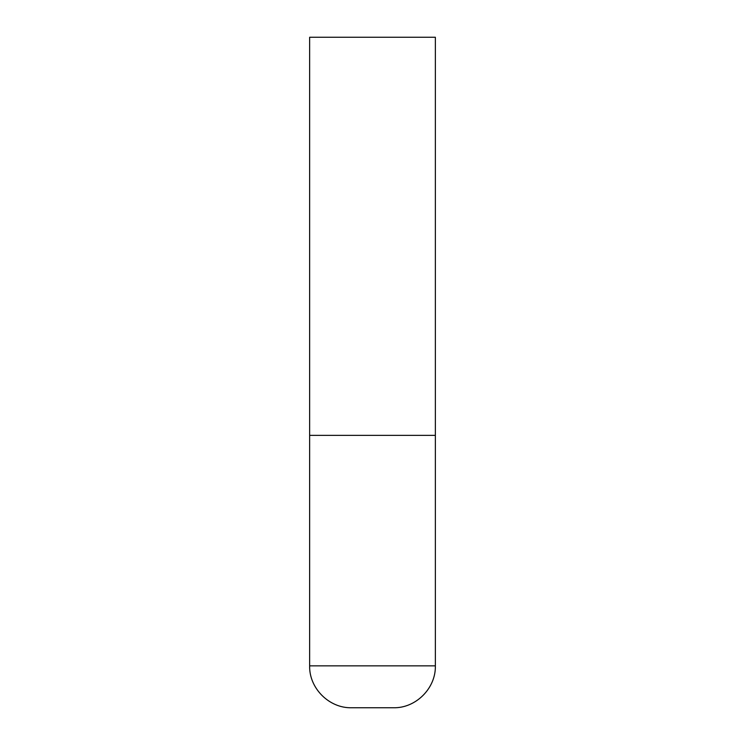 <?xml version="1.0" encoding="UTF-8"?>
<svg xmlns="http://www.w3.org/2000/svg" width="745" height="745" viewBox="0 0 745 745"><rect width="100%" height="100%" fill="white"/><g stroke="black" fill="none" stroke-linecap="round" stroke-linejoin="round"><path stroke-width="1.12" d="M309.641 665.844L435.359 665.844L435.359 435.359L309.641 435.359L435.359 435.359L435.359 37.25L309.641 37.25L309.641 665.844C309.063 688.231 329.15 708.327 351.547 707.75L393.453 707.75L351.547 707.75M435.359 665.844C435.937 688.231 415.85 708.327 393.453 707.75"/></g></svg>
